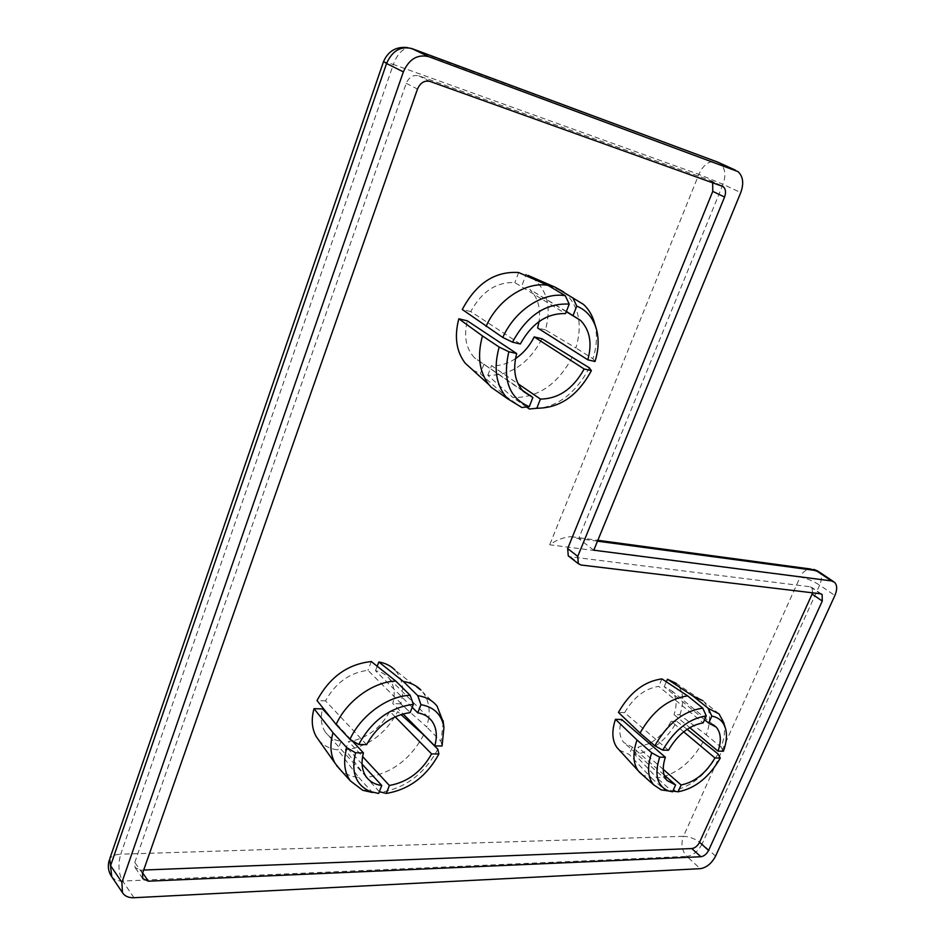 <?xml version="1.0" encoding="UTF-8"?>
<svg xmlns="http://www.w3.org/2000/svg" width="945" height="945" viewBox="0 0 945 945"><rect width="100%" height="100%" fill="white"/><g stroke="black" fill="none" stroke-linecap="round" stroke-linejoin="round"><path stroke-width="0.71" stroke-dasharray="4.72 3.54" d="M533.346 278.61L563.551 291.863L566.268 294.108C579.25 307.562 582.463 325.517 575.907 347.984L545.43 329.899C551.467 307.727 547.438 290.635 533.346 278.61L527.901 275.338M566.374 311.448L529.791 289.442C537.788 297.38 540.871 308.094 539.04 321.572M594.712 323.639C597.488 334.624 596.897 346.319 592.928 358.734L575.907 347.984M572.375 356.986C557.845 384.332 538.048 397.845 512.97 397.55L487.797 375.319C510.772 375.697 528.846 363.518 542.005 338.771M515.462 358.651C507.583 363.837 499.586 366.152 491.494 365.609L518.084 383.788M589.326 367.818C574.584 395.447 554.62 409.185 529.436 409.02M526.519 407L512.97 397.55M520.329 343.992L470.764 311.578C481.773 291.497 496.468 281.834 514.836 282.59L565.535 313.598M679.868 714.833C684.593 701.025 683.412 690.559 676.313 683.436L703.99 701.757C710.581 709.601 711.337 720.645 706.234 734.879L679.868 714.833L674.045 714.609L689.744 727.638M704.568 719.712L664.205 686.696L671.812 690.866C676.632 696.536 677.376 704.45 674.045 714.609M723.575 722.275C725.441 729.493 724.614 737.785 721.094 747.152L706.234 734.879M703.234 741.612C691.256 762.639 675.888 774.817 657.129 778.137L634.756 754.535C651.979 751.629 666.048 740.62 676.951 721.496L687.133 729.292M683.707 731.82L671.115 721.295C666.178 730.343 659.504 737.419 651.093 742.546M649.416 743.491L637.91 747.247L663.248 769.36M718.046 753.933C705.903 775.136 690.441 787.468 671.647 790.941L657.129 778.137M668.458 750.236L624.645 712.66C633.646 697.256 644.986 688.503 658.689 686.389L703.163 722.89M428.782 717.869L426.738 727.024L400.68 703.836C404.625 689.921 402.712 678.64 394.927 670.017L422.651 692.024C427.967 698.91 430.022 707.486 428.806 717.763M412.209 707.321L375.508 670.726C381.331 671.836 385.926 674.482 389.281 678.652C394.266 685.302 395.435 693.595 392.789 703.529L403.019 713.865M443.299 722.24L440.972 741.282L426.738 727.024M423.643 734.891C410.473 759.402 391.36 773.601 366.329 777.463L345.374 749.976C368.266 746.644 385.702 733.852 397.68 711.609L400.893 714.491M395.128 716.759L389.789 711.325C381.319 726.977 368.916 736.828 352.591 740.904M352.308 740.963L348.599 741.494L362.596 756.579M437.818 749.208C424.47 773.955 405.204 788.366 380.032 792.442M379.347 791.686L366.329 777.463M366.601 744.636L325.529 700.883C335.534 682.833 349.685 672.651 367.983 670.3L410.154 712.589M593.791 550.179L578.647 538.626L571.052 536.665C563.586 537.221 556.475 539.926 549.707 544.769L800.108 577.1L683.459 836.313L120.736 854.197L393.356 64.437L698.875 174.352L549.707 544.769M812.605 592.822L811.956 587.53L810.337 586.798L569.256 556.617M712.672 182.55L710.002 180.271L418.753 75.824C413.201 74.56 409.031 77.065 406.232 83.337L134.804 862.419L135.088 867.604L140.722 870.156L143.687 870.038M318.713 740.112C323.438 745.652 329.817 748.901 337.849 749.857L358.746 777.451C351.445 776.743 345.35 774.227 340.448 769.891M330.974 718.023L351.859 740.478M362.077 764.115L341.086 741.341C334.518 740.36 329.415 737.466 325.765 732.67C321.253 726.327 320.166 718.413 322.517 708.939M358.746 777.451L372.424 792.489L378.65 793.469M325.529 700.883L317.024 700.552M440.972 741.282L442.059 746.03M400.68 703.836L392.789 703.529M389.789 711.325L397.68 711.609M345.374 749.976L348.599 741.494M341.086 741.341L337.849 749.857M375.508 670.726L377.209 666.249M371.302 661.535L367.983 670.3M619.365 750.153L629.216 754.441L651.577 778.125L642.458 774.888M664.063 774.9L632.382 747.141L623.83 742.569C619.318 737.088 618.597 729.41 621.692 719.535M651.577 778.125L665.575 790.516M624.645 712.66L618.432 712.412M721.094 747.152L723.374 751.251M671.115 721.295L676.951 721.496M671.647 790.941L672.864 791.107M634.756 754.535L637.91 747.247M672.545 791.816L666.095 790.977M632.382 747.141L629.216 754.441M664.205 686.696L666.319 681.806M661.925 678.9L658.689 686.389M472.854 370.109L480.32 373.712L505.445 396.014L501.582 394.526M522.313 390.261L474.603 357.919C466.003 348.67 463.57 336.302 467.314 320.827M505.445 396.014L521.876 407.508M518.64 272.526L514.836 282.59M470.764 311.578L462.294 309.499M487.797 375.319L491.494 365.609M522.29 284.575L525.703 275.609M545.43 329.899L537.611 327.986M484.005 363.967L480.32 373.712M592.928 358.734L595.007 361.51M133.977 897.726L122.649 881.047L686.861 856.406L700.257 868.679M715.589 856.087L702.111 843.968L819.658 585.132L834.884 595.504M597.5 541.166L578.647 538.626L723.008 184.299L740.75 192.603M810.337 586.798L820.52 593.779M580.986 565.004L570.945 557.16M140.722 870.156L142.671 872.944M406.232 83.337L417.489 89.031M142.494 873.452L134.804 862.419M430.093 81.447L418.753 75.824M710.002 180.271L721.862 185.846M702.111 843.968C698.225 851.28 693.134 855.426 686.861 856.406C681.829 850.783 680.707 844.086 683.459 836.313C689.933 836.597 696.146 839.148 702.111 843.968M109.183 860.434L109.726 858.887C111.463 856.016 115.136 854.457 120.736 854.197C117.83 864.498 118.468 873.452 122.649 881.047C117.806 881.189 114.168 879.76 111.758 876.759M817.803 571.04L819.28 572.02C821.961 574.962 822.091 579.332 819.658 585.132C813.019 580.927 806.51 578.245 800.108 577.1C802.47 572.197 805.849 569.492 810.243 568.973L813.881 569.445M411.784 48.549L409.031 47.9C402.582 48.502 397.361 54.007 393.356 64.437L383.493 61.697M737.974 171.577L720.102 163.426C725.276 168.222 726.232 175.179 723.008 184.299L698.875 174.352C702.797 165.718 708.1 161.371 714.786 161.323L716.475 161.642M407.933 47.652L718.897 162.646M566.279 311.696L529.791 289.442M583.573 304.455L566.268 294.108M713.451 724.874L671.812 690.866M719.05 713.912L703.99 701.757M428.144 717.22L389.281 678.652M437.062 706.092L422.651 692.024M834.589 582.333L833.195 581.388M571.052 536.665L597.866 540.292M366.365 777.003L325.765 732.67M667.087 780.546L623.83 742.569M725.571 728.725L725.169 727.449M523.435 391.466L474.603 357.919M596.555 329.663L595.645 326.686M142.766 878.649L135.088 867.604M821.441 594.039L811.956 587.53M720.905 185.503L711.325 181.003"/><path stroke-width="1.42" d="M527.901 275.338L555.495 287.386L563.551 291.863M539.04 321.572L537.611 327.986L587.802 359.809C592.314 343.295 589.904 330.159 580.573 320.414L566.279 311.696M580.573 320.414L566.374 311.448M555.495 287.386L583.573 304.455C588.912 309.464 592.621 315.854 594.712 323.639L595.645 326.686M573.072 315.535L576.757 306.085C586.762 310.314 593.354 318.17 596.555 329.663C599.071 339.609 598.551 350.217 595.007 361.51L587.802 359.809M534.173 336.892L542.005 338.771L589.326 367.818L591.381 370.641C577.856 395.695 559.676 408.228 536.843 408.216L540.422 399.073C558.601 398.837 573.19 388.808 584.164 368.987L534.173 336.892C529.661 345.976 523.424 353.229 515.462 358.651M518.084 383.788L540.422 399.073M536.843 408.216L529.436 409.02L526.519 407M584.164 368.987L591.381 370.641M486.037 326.462C497.72 299.754 525.94 281.303 547.994 285.355L518.64 272.526C495.015 271.002 476.233 283.323 462.294 309.499L502.787 337.471C514.682 310.48 543.151 291.721 565.287 295.714L547.994 285.355M512.509 342.149L520.329 343.992C531.858 323.225 546.931 313.09 565.535 313.598L569.233 304.113C545.761 302.943 526.849 315.618 512.509 342.149L502.787 337.471M676.313 683.436L667.442 679.231L693.205 696.193L702.891 700.682M689.744 727.638L718.035 751.145C721.567 740.785 720.976 732.788 716.251 727.154L713.451 724.874M716.251 727.154L708.691 723.09L704.568 719.712M693.205 696.193L708.301 708.396L719.05 713.912L723.575 722.275L725.169 727.449M708.691 723.09L711.798 716.109C718.921 717.432 723.504 721.649 725.571 728.725C727.26 735.245 726.528 742.746 723.374 751.251L718.035 751.145M687.133 729.292L718.046 753.933L720.303 758.055C709.199 777.274 695.13 788.508 678.108 791.78L681.132 784.976C694.693 782.2 705.974 773.199 714.963 757.984L683.707 731.82M663.248 769.36L681.132 784.976M651.093 742.546L649.416 743.491M714.963 757.984L720.303 758.055M640.037 733.025C652.652 710.923 668.528 698.556 687.688 695.91L661.925 678.9C644.348 681.25 629.842 692.413 618.432 712.412L640.037 733.025L654.826 745.77C667.595 723.492 683.578 710.947 702.773 708.148L687.688 695.91M662.764 750.129L668.458 750.236C677.801 734.43 689.366 725.311 703.163 722.89L706.269 715.885C688.905 718.602 674.399 730.012 662.764 750.129L654.826 745.77M394.927 670.017C390.757 665.764 385.383 663.095 378.827 661.984L403.373 681.499C410.579 682.609 416.45 685.479 420.962 690.11M403.019 713.865L434.759 745.9C437.594 735.73 436.543 727.307 431.593 720.657L428.144 717.22M431.593 720.657C428.262 716.475 423.655 713.877 417.761 712.861L412.209 707.321M403.373 681.499L417.749 695.65C425.994 696.878 432.432 700.363 437.062 706.092L443.299 722.24M417.761 712.861L420.974 704.663C434.109 707.037 441.764 714.656 443.926 727.496L442.059 746.03L434.759 745.9M400.893 714.491L423.643 734.891L437.818 749.208L438.893 754.004C426.632 776.447 409.09 789.595 386.269 793.434L389.387 785.472C407.543 782.212 421.612 771.687 431.582 753.897L395.128 716.759M362.596 756.579L389.387 785.472M386.269 793.434L379.347 791.686M431.582 753.897L438.893 754.004M336.125 724.484C346.472 701.048 373.618 681.522 395.801 681.109L371.302 661.535C347.76 664.087 329.663 677.092 317.024 700.552L336.125 724.484L349.969 739.368C360.482 715.719 387.875 695.874 410.154 695.307L395.801 681.109M358.722 744.483L366.601 744.636C377.043 726.043 391.561 715.353 410.154 712.589L413.355 704.356C389.883 707.427 371.68 720.799 358.722 744.483L349.969 739.368M133.977 897.726L700.257 868.679C706.553 867.652 711.656 863.447 715.589 856.087L834.884 595.504C837.353 589.656 837.258 585.262 834.589 582.333L831.47 580.903L593.791 550.179L740.75 192.603C744.046 183.401 743.113 176.384 737.974 171.577L428.829 56.676C417.56 53.995 409.067 59.062 403.361 71.879L121.917 882.346L122.413 892.576C124.716 896.191 128.579 897.904 133.977 897.726M569.256 556.617L568.264 555.849L567.673 548.561L577.749 556.392L724.567 197.021L712.754 191.398L712.672 182.55M577.749 556.392L578.316 563.692L580.986 565.004L820.52 593.779L822.126 594.511L822.28 601.055L812.121 594.062L812.605 592.822M143.687 870.038L691.846 848.563C695.012 848.078 697.575 845.988 699.548 842.29L708.585 850.429L822.28 601.055M708.585 850.429C706.6 854.138 704.025 856.241 700.859 856.749L691.846 848.563M142.671 872.944L148.412 881.177L700.859 856.749M148.412 881.177L142.766 878.649L142.494 873.452L417.489 89.031C420.324 82.711 424.518 80.183 430.093 81.447L723.185 186.578C725.725 188.976 726.197 192.461 724.567 197.021M567.673 548.561L712.754 191.398M699.548 842.29L812.121 594.062M340.448 769.891L335.262 763.548C330.384 755.031 329.64 744.755 333.018 732.718L314.012 708.644C311.07 719.57 311.85 728.949 316.362 736.781L318.713 740.112M314.012 708.644L322.517 708.939L330.974 718.023M351.859 740.478L363.423 752.905C360.907 762.603 361.888 770.636 366.365 777.003C370.003 781.798 375.13 784.633 381.768 785.484L362.077 764.115M372.424 792.489L362.726 790.292L350.335 780.865C344.216 772.089 343.047 761.02 346.803 747.672L333.018 732.718M346.803 747.672L355.544 752.799L363.423 752.905M355.544 752.799C350.855 772.006 355.698 784.905 370.086 791.497L378.65 793.469L381.768 785.484M420.974 704.663L417.749 695.65M377.209 666.249L378.827 661.984M410.154 695.307L413.355 704.356M642.458 774.888L638.159 770.718C632.973 763.135 632.583 752.905 637.013 740.018L615.478 719.322C611.58 731.052 612.053 740.431 616.884 747.448L619.365 750.153M615.478 719.322L621.692 719.535L665.363 757.264C662.079 767.328 662.646 775.089 667.087 780.546L675.58 784.988L664.063 774.9M665.575 790.516L661.287 789.937L653.668 784.846C647.62 777.333 646.971 766.655 651.743 752.822L637.013 740.018M651.743 752.822L659.669 757.181L665.363 757.264M659.669 757.181C654.141 774.711 657.047 785.945 668.387 790.894L672.545 791.816L675.58 784.988M672.864 791.107L678.108 791.78M711.798 716.109L708.301 708.396M666.319 681.806L667.442 679.231M702.773 708.148L706.269 715.885M501.582 394.526L491.246 387.296L488.872 384.627C479.209 371.834 477.083 355.603 482.47 335.936L458.845 318.796C454.143 336.644 456.27 351.434 465.2 363.175L472.854 370.109M458.845 318.796L467.314 320.827L516.667 353.536C512.615 369.471 514.871 382.111 523.435 391.466L532.862 397.502L522.313 390.261M499.149 347.051L508.847 351.741C502.35 379.748 509.154 398.069 529.283 406.693L521.876 407.508L507.678 398.79C496.09 385.985 493.243 368.739 499.149 347.051L482.47 335.936M508.847 351.741L516.667 353.536M532.862 397.502L529.283 406.693M525.703 275.609L526.105 274.558M576.757 306.085L572.8 297.722M565.287 295.714L569.233 304.113M831.47 580.903L816.149 570.579L597.5 541.166M735.517 170.218L717.657 162.079L411.784 48.549L428.829 56.676M403.361 71.879L386.552 63.504L110.589 865.667L121.917 882.346M111.758 876.759L109.726 858.887L383.493 61.697M597.866 540.292L810.243 568.973L819.28 572.02L833.195 581.388M407.933 47.652C396.428 46.27 388.3 50.876 383.564 61.508L386.552 63.504C392.163 50.853 400.574 45.868 411.784 48.549M716.475 161.642L718.897 162.646M122.413 892.576L111.132 875.838C108.25 871.077 107.6 865.939 109.183 860.434M817.803 571.04L813.881 569.445M316.362 736.781L335.262 763.548M350.335 780.865L336.704 765.733M443.926 727.496L443.11 720.716M370.086 791.497L362.726 790.292M616.884 747.448L638.159 770.718M653.668 784.846L639.127 771.935M668.387 790.894L661.287 789.937M465.2 363.175L488.872 384.627M507.678 398.79L491.246 387.296M822.126 594.511L821.441 594.039M568.264 555.849L578.316 563.692M723.185 186.578L720.905 185.503"/></g></svg>
